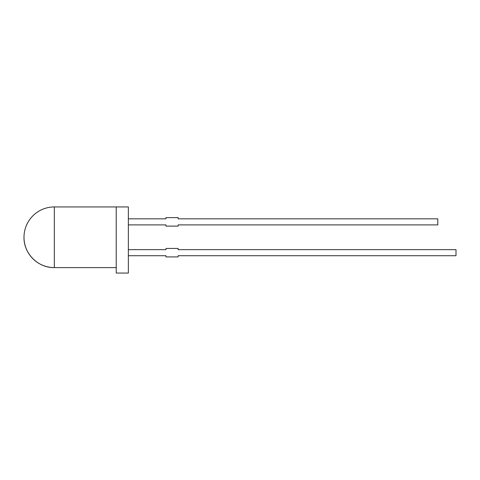 <?xml version="1.0" encoding="UTF-8"?>
<svg xmlns="http://www.w3.org/2000/svg" width="480" height="480" viewBox="0 0 480 480"><rect width="100%" height="100%" fill="white"/><g stroke="black" fill="none" stroke-linecap="round" stroke-linejoin="round"><path stroke-width="0.36" stroke-dasharray="2.4 1.8" d="M128.358 273.066L128.358 206.934L116.226 206.934L116.226 273.066M128.358 218.826L128.358 224.892L128.358 218.826L165.978 218.826L165.978 217.614L178.11 217.614L178.11 218.826L437.796 218.826L437.796 224.892L178.11 224.892L178.11 226.104L165.978 226.104L165.978 224.892L128.358 224.892M128.358 249.648L128.358 255.714L128.358 249.648L165.978 249.648L165.978 248.436L178.11 248.436L178.11 249.648L456 249.648L456 255.714L178.11 255.714L178.11 256.926L165.978 256.926L165.978 255.714L128.358 255.714M54.336 267.606L54.336 206.934"/><path stroke-width="0.72" d="M128.358 237.27L128.358 273.066L116.226 273.066L116.226 206.934L128.358 206.934L128.358 237.27M128.358 218.826L165.978 218.826L165.978 217.614L178.11 217.614L178.11 218.826L437.796 218.826L437.796 224.892L178.11 224.892L178.11 226.104L165.978 226.104L165.978 224.892L128.358 224.892M128.358 249.648L165.978 249.648L165.978 248.436L178.11 248.436L178.11 249.648L456 249.648L456 255.714L178.11 255.714L178.11 256.926L165.978 256.926L165.978 255.714L128.358 255.714M24 237.27A30.336 30.336 0 0 0 54.336 267.606L54.336 206.934A30.336 30.336 0 0 0 24 237.27C23.58 253.482 38.124 268.026 54.336 267.606L116.226 267.606M54.336 206.934L116.226 206.934"/></g></svg>

